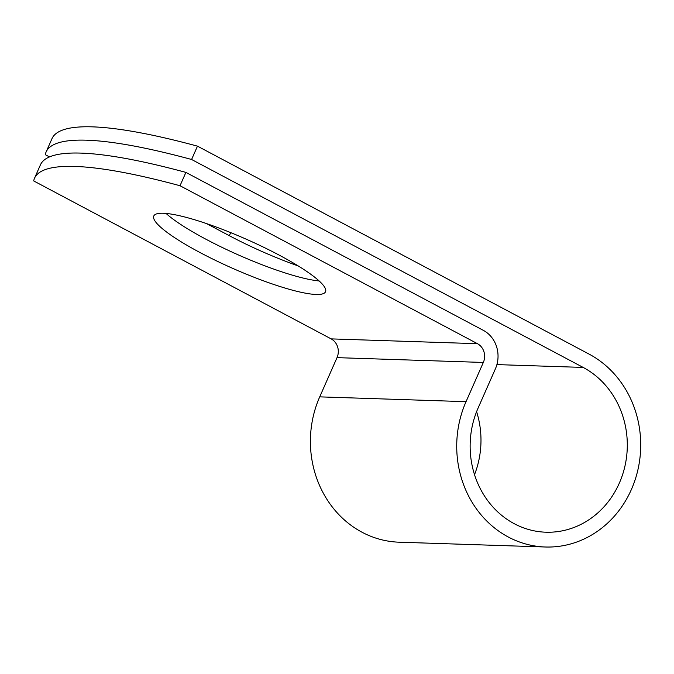 <?xml version="1.0" encoding="UTF-8"?>
<svg xmlns="http://www.w3.org/2000/svg" width="674" height="674" viewBox="0 0 674 674"><rect width="100%" height="100%" fill="white"/><g stroke="black" fill="none" stroke-linecap="round" stroke-linejoin="round"><path stroke-width="1.01" d="M163.201 213.254A93.846 16.075 -156.2 0 0 153.798 215.992A93.846 16.075 -156.2 0 0 216.143 260.703A93.846 16.075 -156.2 0 0 316.131 294.471A93.846 16.075 -156.2 0 0 325.534 291.732A93.846 16.075 -156.2 0 0 263.18 247.021A93.846 16.075 -156.2 0 0 163.201 213.254M166.065 213.439A93.846 16.075 -156.2 0 0 239.059 255.235A93.846 16.075 -156.2 0 0 319.139 280.948M298.228 265.944A93.846 16.075 23.8 0 1 229.345 235.706L206.505 223.574M185.898 172.401L180.017 185.738A404.526 69.287 -156.2 0 0 34.526 178.231L40.406 164.894A404.526 69.287 23.8 0 1 185.898 172.401L483.351 330.361A28.847 26.151 -88.1 0 1 495.39 368.855L478.093 408.065A86.685 78.58 91.9 0 0 545.873 532.207A86.685 78.58 91.9 0 0 624.958 466.063A86.685 78.58 91.9 0 0 583.179 367.431L191.593 159.485A404.526 69.287 -156.2 0 0 46.11 151.979A404.526 69.287 -156.2 0 0 45.276 154.675L49.505 156.916M34.526 178.231A404.526 69.287 -156.2 0 0 33.7 180.927L331.153 338.887A14.053 12.739 -88.1 0 1 337.017 357.641L319.72 396.86A101.479 91.993 91.9 0 0 399.067 542.191L545.384 547.002A101.479 91.993 91.9 0 0 637.966 469.559A101.479 91.993 91.9 0 0 589.068 354.103L197.474 146.148A404.526 69.287 -156.2 0 0 51.991 138.642L46.11 151.979M180.017 185.738L477.47 343.698A14.053 12.739 -88.1 0 1 483.334 362.452L466.037 401.67A101.479 91.993 91.9 0 0 545.384 547.002M474.521 474.681A86.685 78.58 91.9 0 0 476.594 411.662M197.474 146.148L191.593 159.485M583.179 367.431L496.898 364.6M477.47 343.698L331.153 338.887M483.334 362.452L337.017 357.641M466.037 401.67L319.72 396.86M229.345 235.706L230.702 232.623"/></g></svg>

